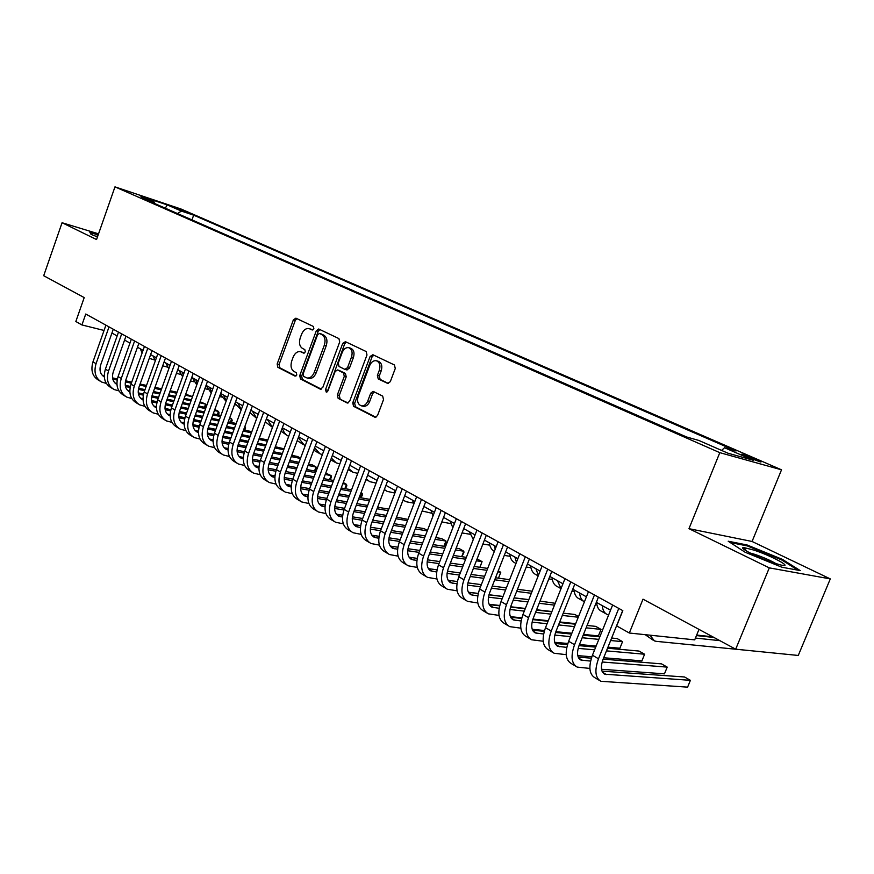 <?xml version="1.0" encoding="UTF-8"?>
<svg xmlns="http://www.w3.org/2000/svg" width="874" height="874" viewBox="0 0 874 874"><rect width="100%" height="100%" fill="white"/><g stroke="black" fill="none" stroke-linecap="round" stroke-linejoin="round"><path stroke-width="1.31" d="M313.875 328.744L313.351 326.439L295.904 318.158L293.38 319.851L277.156 364.01L277.845 367.277L295.008 376.126L296.799 374.979L296.286 372.652L294.046 371.505C291.064 369.407 290.299 365.889 291.752 360.951L293.107 357.248C294.855 353.162 297.269 351.293 300.35 351.621L303.726 353.14L305.321 351.905L304.808 349.589L302.546 348.475C299.531 346.421 298.766 342.925 300.219 337.965L301.585 334.25C303.409 330.022 305.911 328.132 309.09 328.591L312.215 329.99L313.875 328.744M756.414 459.516L742.321 454.283C740.453 453.901 741.698 454.677 746.068 456.61L760.216 461.876C762.095 462.259 760.828 461.472 756.414 459.516M387.455 383.424L390.285 381.709L395.277 368.467L394.414 364.961L372.881 354.724L370.117 356.461L352.746 402.816L353.555 406.29L375.219 417.357L377.524 415.543L383.522 399.626L382.681 396.097L373.089 391.377L370.696 393.202L367.757 401.035C366.293 404.411 364.239 406.028 361.563 405.886C357.936 404.596 356.811 401.363 358.187 396.184L369.647 365.616C371.232 362 373.449 360.372 376.301 360.733C379.666 362.186 380.671 365.365 379.316 370.292L377.382 375.427L378.224 378.912L388.023 383.577M98.554 233.839L62.065 222.728L43.7 275.725L84.21 297.586L75.83 321.512L81.916 324.942L85.75 314.028L622.823 610.642L616.673 625.904L629.324 633.016L694.699 639.866L698.992 629.389M769.295 567.871L830.3 578.905L752.066 541.476L688.974 528.672L769.295 567.871L735.689 649.196L643.002 599.171L629.324 633.016M688.974 528.672L719.805 452.656L114.975 186.861L181.06 209.028L781.52 469.819L719.805 452.656M62.065 222.728L96.555 239.552L114.975 186.861M339.702 341.952L338.926 338.599L318.682 328.995L316.301 330.787L299.738 375.602L300.47 378.934L320.157 389.083L322.79 387.444L339.702 341.952M345.405 341.668L366.162 351.534L366.982 354.964L349.666 401.232L347.382 403.034L338.14 398.347L337.364 394.917L344.29 376.344L343.504 372.925L337.375 369.931L335.037 371.723L327.87 390.951L326.308 392.197L325.489 389.728L342.728 343.395L345.405 341.668M830.3 578.905L798.257 655.456L735.689 649.196M174.614 207.75L189.319 213.267L174.614 207.75M721.542 450.394L724.557 447.739L736.006 450.995L193.657 215.168L181.421 211.082L177.477 213.54M724.557 447.739L753.377 460.303L727.922 453.191L698.818 440.441L686.549 436.967L141.359 197.688L154.195 201.981L140.058 195.798L167.218 204.898L181.421 211.082M752.066 541.476L781.52 469.819M111.927 333.049L117.149 335.955M124.567 340.073L129.975 343.078M137.469 347.24L143.052 350.354M150.623 354.56L156.413 357.783M164.05 362.022L170.048 365.354M177.761 369.647L183.966 373.1M191.756 377.426L198.18 380.998M206.046 385.368L212.699 389.072M220.652 393.486L227.535 397.32M235.565 401.778L242.699 405.744M250.805 410.256L258.201 414.352M266.384 418.908L274.043 423.169M282.324 427.768L290.244 432.171M298.613 436.825L306.818 441.381M315.274 446.09L323.784 450.809M332.328 455.562L341.133 460.467M349.775 465.263L358.908 470.343M367.637 475.194L377.109 480.46M385.937 485.365L395.747 490.817M404.673 495.776L414.844 501.436M423.879 506.45L434.422 512.317M443.555 517.397L454.491 523.471M463.733 528.606L475.074 534.91M484.425 540.11L496.192 546.654M505.653 551.909L517.856 558.694M527.437 564.014L540.099 571.061M549.79 576.447L562.943 583.766M572.765 589.218L586.421 596.811M596.352 602.328L610.533 610.216M81.916 324.942L104.05 330.459M191.974 219.909L193.657 215.168M154.796 203.587L154.195 201.981M165.284 208.198L167.218 204.898M98.325 234.483L89.672 231.85L91.016 234.341L97.473 236.92M800.267 570.602L782.383 559.36L747.062 544.972L728.195 541.225L745.052 552.204L781.837 567.215L800.267 570.602M744.965 550.074L745.282 549.32M746.724 545.802L747.062 544.972M782.055 560.168L782.383 559.36M312.848 329.935L309.09 328.591M300.678 351.709L304.371 353.052M296.92 318.639L295.292 320.397L279.079 364.502L279.767 367.768L295.925 376.082M319.895 329.553L318.212 331.333L301.661 376.093L302.393 379.414L321.271 389.138M319.447 333.464L317.623 334.655L303.059 374.05L303.562 376.388L307.113 378.005C310.161 378.245 312.542 376.355 314.258 372.346L324.298 345.252C325.784 340.215 324.975 336.676 321.883 334.622L319.447 333.464L321.064 333.923M308.489 378.355L309.035 378.486C312.084 378.726 314.465 376.836 316.18 372.837L314.258 372.346M321.359 333.999L323.795 335.168C326.887 337.211 327.695 340.751 326.221 345.787L316.18 372.837M348.103 402.958L338.14 398.347M339.09 370.412L345.427 373.427L346.213 376.836L339.287 395.387L340.073 398.817M346.366 342.127L344.64 343.93L327.346 391.792M351.512 356.996C352.834 352.211 351.894 349.097 348.693 347.677C345.929 347.306 343.755 348.912 342.193 352.495L338.249 363.103L339.025 366.49L344.837 369.363L347.535 367.67L351.512 356.996L353.424 357.521C354.746 352.735 353.806 349.633 350.605 348.202L348.89 347.721M346.749 369.866L349.447 368.173L347.535 367.67M353.424 357.521L349.447 368.173M376.563 360.809L378.213 361.257C381.567 362.71 382.572 365.889 381.228 370.805L379.294 375.929L380.135 379.414L388.537 383.522M362.797 406.181L363.486 406.344C366.162 406.486 368.227 404.881 369.68 401.505L367.757 401.035M374.291 391.913L372.619 393.682L369.68 401.505M373.81 355.172L372.029 356.985L354.669 403.285L355.478 406.76L375.918 417.28M154.742 360.022L149.268 358.362M142.123 352.965L140.321 348.835M100.062 381.097L98.62 380.234C92.425 376.497 90.535 370.379 92.972 361.847L105.918 325.161M106.355 383.424L101.701 382.08C95.495 378.344 93.616 372.204 96.053 363.66L109.031 326.887M113.281 329.225L100.729 364.731C99.112 370.303 100.302 374.367 104.29 376.913L103.427 376.377M102.531 375.623L104.246 376.028M112.79 379.076L117.16 380.048M125.364 381.862L131.351 383.194M139.731 385.052L146.144 386.483M154.611 388.362L161.253 389.837M169.818 391.738L176.701 393.267M185.343 395.19L192.477 396.774M192.531 396.632L185.703 394.174M112.549 377.885L117.378 378.955M125.594 380.791L131.723 382.156M140.102 384.014L146.515 385.445M154.982 387.335L161.624 388.81M170.179 390.722L177.061 392.251M97.888 235.751L97.222 235.718L97.648 236.428M91.213 234.418L90.197 232.539L98.161 234.953M753.792 550.063L744.025 547.594C736.99 546.938 758.02 557.82 774.058 563.042L781.148 565.085C794.149 568.1 771.687 555.875 753.792 550.063M776.199 563.73C770.595 560.485 763.548 557.383 755.038 554.422L749.914 552.925M730.194 542.525L747.325 545.922L781.574 559.863L797.94 570.176M167.557 367.135L162.695 365.813M156.271 358.165L156.129 357.619M155.321 360.82L152.939 355.849M180.623 374.378L176.428 373.351M169.611 366.577L169.064 364.808M168.824 368.752L165.809 362.994M193.952 381.774L190.477 380.966M183.267 375.022L182.251 372.138M182.644 376.76L178.93 370.292M207.553 389.312L204.844 388.701M197.262 383.544L195.7 379.622M196.781 384.866L192.313 377.732M112.506 388.559L111.009 387.652C104.793 383.915 102.924 377.754 105.393 369.145L118.503 332.109M118.93 390.907L114.133 389.531C107.928 385.795 106.06 379.611 108.54 370.991L121.694 333.879M125.932 336.217L113.227 372.062C111.577 377.787 112.812 381.905 116.941 384.407L115.903 383.784M114.975 383.009L116.898 383.446M125.485 386.505L130.106 387.521M138.387 389.345L144.636 390.711M153.103 392.568L159.756 394.021M168.311 395.9L175.204 397.419M183.857 399.309L190.991 400.882M199.731 402.794L205.598 404.083L200.113 401.756M125.266 385.292L130.335 386.406M138.638 388.231L145.018 389.64M153.485 391.497L160.139 392.961M168.693 394.851L175.587 396.359M184.228 398.271L191.373 399.833M204.45 407.229L205.598 404.083L206.242 405.547L205.554 407.47M125.2 396.162L123.638 395.223C117.422 391.486 115.565 385.27 118.066 376.596L131.34 339.21M131.766 398.533L126.828 397.146C120.612 393.398 118.766 387.182 121.278 378.475L134.596 341.002M138.846 343.351L125.976 379.524C124.294 385.336 125.539 389.487 129.702 391.989L129.833 392.055M127.67 390.536L129.8 391.017M138.442 394.098L143.314 395.146M151.694 396.96L158.194 398.369M166.759 400.226L173.653 401.723M182.305 403.591L189.45 405.143M198.201 407.033L205.598 408.639M214.436 410.551L218.489 411.425L214.829 409.491M138.234 392.852L143.565 394.01M151.967 395.835L158.587 397.266M167.153 399.134L174.046 400.631M182.699 402.51L189.844 404.061M198.584 405.962L205.991 407.568M217.309 414.669L218.489 411.425L219.112 412.889L218.38 414.899M138.147 403.919L136.519 402.947C130.292 399.2 128.456 392.95 131.002 384.189L144.45 346.443M144.865 406.312L139.774 404.902C133.558 401.155 131.723 394.895 134.268 386.111L147.772 348.278M152.032 350.627L138.988 387.149C137.273 393.016 138.507 397.2 142.67 399.691L142.997 399.844M140.616 398.216L142.965 398.73M151.672 401.832L156.807 402.925M165.273 404.738L172.047 406.181M180.7 408.038L187.855 409.556M196.606 411.436L204.013 413.009M212.852 414.899L220.532 416.537M229.48 418.449L231.621 418.908L229.709 417.816M151.475 400.554L157.069 401.756M165.568 403.58L172.451 405.055M181.115 406.913L188.26 408.442M197.011 410.321L204.418 411.905M213.256 413.795L220.936 415.445M230.397 422.24L231.621 418.908L232.222 420.372L231.457 422.459M151.355 411.84L149.662 410.824C143.434 407.076 141.61 400.784 144.188 391.934L157.823 353.828M158.238 414.254L152.994 412.823C146.766 409.076 144.942 402.761 147.531 393.901L161.209 355.696M165.47 358.056L152.262 394.928C150.525 400.849 151.737 405.055 155.911 407.557L156.435 407.787M153.824 406.049L156.402 406.607M165.175 409.731L170.572 410.867M179.137 412.67L186.195 414.156M194.946 416.002L202.364 417.553M211.213 419.422L218.893 421.039M227.841 422.929L235.794 424.6M165 408.42L170.867 409.666M179.465 411.479L186.61 412.987M195.372 414.844L202.779 416.406M211.628 418.275L219.308 419.902M228.256 421.792L236.209 423.475M243.748 429.964L245.004 426.534L245.583 427.998L244.742 430.172M221.428 397.014L219.527 396.577M211.595 392.12L209.432 387.248M211.257 393.049L206.013 385.489M164.836 419.924L163.077 418.875C156.85 415.117 155.037 408.781 157.659 399.855L171.479 361.366M171.883 422.361L166.475 420.907C160.248 417.149 158.445 410.802 161.078 401.854L174.931 363.278M179.203 365.638L165.809 402.87C164.05 408.846 165.252 413.085 169.425 415.587L170.146 415.882M167.316 414.047L170.135 414.637M178.952 417.783L184.643 418.963M193.307 420.765L200.649 422.284M209.498 424.119L217.189 425.714M226.148 427.572L234.112 429.221M243.158 431.101L251.417 432.816M178.799 416.439L184.96 417.728M193.667 419.542L201.075 421.082M209.935 422.929L217.615 424.524M226.574 426.392L234.538 428.052M243.584 429.932L251.843 431.658M235.598 404.859L234.527 404.618M226.268 400.795L223.438 395.037M226.082 401.308L220.292 394.469M178.602 428.173L176.777 427.08C170.539 423.322 168.748 416.942 171.413 407.929L185.419 369.068M185.823 430.631L180.241 429.156C174.002 425.398 172.222 419.007 174.898 409.972L188.948 371.024M193.22 373.373L179.64 410.977C177.848 417.007 179.05 421.279 183.223 423.781L184.152 424.152M181.082 422.208L184.152 422.841M193.034 426.009L199.021 427.233M207.783 429.014L215.419 430.576M224.378 432.412L232.342 434.028M241.41 435.886L249.669 437.568M258.835 439.436L267.389 441.184M192.892 424.633L199.359 425.955M208.176 427.768L215.867 429.342M224.826 431.177L232.79 432.816M241.858 434.673L250.106 436.366M259.272 438.245L267.837 439.993M241.311 409.545L237.739 402.98M241.224 409.775L234.931 403.515M192.662 436.596L190.75 435.46C184.523 431.701 182.753 425.277 185.463 416.177L199.654 376.934M200.059 439.076L194.301 437.579C188.063 433.832 186.293 427.386 189.013 418.264L203.26 378.923M207.531 381.283L193.766 419.258C191.952 425.343 193.132 429.647 197.305 432.149L198.464 432.586M195.131 430.532L198.464 431.21M207.411 434.4L213.704 435.667M222.575 437.448L230.518 439.043M239.585 440.857L247.845 442.517M257.022 444.363L265.587 446.079M274.862 447.947L283.744 449.728M284.083 448.81L275.31 446.712M207.291 432.991L214.064 434.356M223.001 436.159L230.976 437.765M240.044 439.6L248.314 441.261M257.48 443.107L266.046 444.844M256.716 418.384L252.335 411.097M256.705 418.428L249.931 412.637M207.018 445.205L205.029 444.014C198.791 440.267 197.054 433.788 199.796 424.6L214.196 384.964M214.6 447.696L208.657 446.188C202.418 442.43 200.67 435.951 203.434 426.741L217.877 386.996M222.149 389.356L208.198 427.714C206.351 433.865 207.509 438.191 211.694 440.693L213.07 441.184M209.487 439.043L213.092 439.764M222.105 442.976L228.715 444.276M237.706 446.046L245.955 447.674M255.132 449.487L263.708 451.181M272.983 453.005L281.876 454.764M291.261 456.61L300.481 458.435M300.569 458.195L297.597 456.501L291.73 455.343M222.007 441.523L229.108 442.932M238.165 444.735L246.435 446.374M255.612 448.187L264.177 449.881M273.464 451.727L282.346 453.486M272.513 427.31L267.247 419.389M271.967 426.971L265.303 421.858M221.679 453.988L219.614 452.765C213.376 449.007 211.661 442.484 214.458 433.209L229.054 393.169M229.458 456.501L223.318 454.972C217.08 451.224 215.365 444.691 218.172 435.394L232.812 395.245M237.094 397.604L222.936 436.355C221.056 442.561 222.204 446.92 226.388 449.422L228.005 449.968L224.389 447.783L228.038 448.493M237.127 451.727L244.075 453.071M253.176 454.841L261.741 456.49M271.027 458.293L279.931 460.019M289.327 461.833L298.547 463.624M308.052 465.46L316.017 467L312.291 464.881L308.533 464.149M237.04 450.241L244.491 451.694M253.657 453.475L262.244 455.146M271.53 456.949L280.423 458.686M289.818 460.511L299.039 462.302M314.52 470.988L316.017 467L316.464 468.442L315.208 471.119M288.704 436.323L288.617 436.279C285.405 434.76 283.362 431.953 282.466 427.845M287.164 435.471L281.057 431.188M236.657 462.969L234.516 461.691C228.289 457.932 226.585 451.377 229.425 442.004L244.239 401.548M244.644 465.503L238.296 463.952C232.058 460.205 230.375 453.628 233.227 444.232L248.085 403.679M252.357 406.039L238.001 445.183C236.089 451.454 237.225 455.835 241.399 458.337L243.278 458.926M239.137 456.61L243.322 457.408M252.477 460.674L259.775 462.062M268.995 463.81L277.899 465.492M287.295 467.284L296.537 469.032M306.042 470.835L315.612 472.659M325.237 474.484L331.093 475.587L325.74 473.129M252.411 459.145L260.223 460.631M269.509 462.412L278.413 464.105M287.808 465.897L297.04 467.656M306.556 469.469L316.126 471.294M329.542 479.706L331.093 475.587L331.508 477.029L330.164 479.826M305.321 445.401L304.141 444.964L298.296 437.656M302.699 444.156L297.204 440.627M251.974 472.157L249.745 470.824C243.518 467.066 241.847 460.456 244.731 450.995L259.753 410.125M260.168 474.691L253.602 473.129C247.375 469.382 245.714 462.761 248.609 453.278L263.686 412.299M267.957 414.658L253.394 454.207C251.45 460.532 252.564 464.957 256.738 467.459L258.879 468.082M254.443 465.678L258.955 466.53M268.165 469.808L275.834 471.239M285.186 472.976L294.429 474.691M303.944 476.461L313.526 478.242M323.162 480.023L333.103 481.869M342.848 483.683L346.475 484.36L343.274 482.535M268.132 468.246L276.315 469.764M285.722 471.523L294.964 473.249M304.48 475.03L314.061 476.822M323.686 478.613L333.628 480.471M344.869 488.61L346.475 484.36L346.858 485.78L345.438 488.719M322.386 454.556L320.004 453.835L314.618 447.838M318.562 453.027L313.755 450.176M267.619 481.53L265.314 480.154C259.086 476.396 257.448 469.742 260.386 460.183L275.616 418.886M276.042 484.087L269.258 482.514C263.03 478.766 261.392 472.102 264.352 462.521L279.647 421.104M283.908 423.464L269.137 463.428C267.16 469.819 268.252 474.276 272.426 476.778L274.84 477.444M270.099 474.953L274.928 475.838M284.214 479.149L292.266 480.613M301.759 482.339L311.352 484.076M320.987 485.824L330.94 487.637M340.696 489.407L351.009 491.275M360.886 493.078L362.186 493.307L361.038 492.652M284.214 477.532L292.79 479.105M302.317 480.842L311.898 482.59M321.545 484.349L331.486 486.173M341.242 487.954L351.556 489.833M360.525 497.71L362.186 493.307L362.535 494.728L361.017 497.798M283.624 491.122L281.231 489.691C275.004 485.944 273.387 479.247 276.381 469.589L291.85 427.845M292.287 493.701L285.263 492.106C279.046 488.358 277.44 481.65 280.434 471.971L295.958 430.117M300.23 432.477L285.23 472.856C283.22 479.323 284.29 483.803 288.464 486.294L291.173 487.015M290.168 486.84L286.126 484.436L291.282 485.354M300.634 488.697L309.09 490.194M318.715 491.898L328.668 493.668M338.435 495.394L348.77 497.23M358.646 498.978L369.363 500.878M300.667 487.037L309.647 488.632M319.294 490.358L329.247 492.128M339.014 493.876L349.338 495.711M359.214 497.481L369.931 499.393M300.001 500.944L297.499 499.447C291.293 495.7 289.709 488.959 292.746 479.203L308.446 437.011M308.893 503.522L301.628 501.916C295.423 498.18 293.839 491.417 296.898 481.64L312.652 439.338M316.912 441.687L301.694 482.503C299.651 489.036 300.7 493.548 304.862 496.039L307.877 496.803M317.448 498.453L326.319 499.983M336.075 501.676L346.421 503.457M356.308 505.172L367.036 507.018M377.055 508.755L388.187 510.678M302.47 494.127L308.009 495.088M317.502 496.738L326.909 498.377M336.676 500.081L347.011 501.873M356.909 503.599L367.626 505.456M377.644 507.204L388.766 509.138M339.855 463.865L336.217 462.903L331.377 458.096M334.775 462.095L330.722 459.833M357.761 473.38L352.79 472.178L348.584 468.442M351.348 471.37L348.136 469.611M376.104 483.114L369.735 481.65L366.239 478.908M316.738 510.973L314.148 509.422C307.954 505.685 306.403 498.89 309.494 489.036L325.434 446.396M325.904 513.562L318.365 511.956C312.171 508.22 310.631 501.414 313.744 491.527L329.738 448.777M333.988 451.126L318.529 492.379C316.454 498.978 317.491 503.522 321.632 506.002L324.975 506.811M334.644 508.439L343.963 510.001M353.861 511.661L364.6 513.464M374.618 515.147L385.773 517.026M395.922 518.73L407.481 520.675M407.972 519.396L396.534 517.124M319.218 504.036L325.139 505.041M334.742 506.669L344.575 508.329M354.483 510.012L365.223 511.825M375.241 513.519L386.384 515.409M394.895 493.045L387.062 491.352L384.363 489.495M376.902 480.995L376.77 480.263M333.879 521.243L331.18 519.637C324.997 515.911 323.478 509.061 326.636 499.098L342.816 455.999M343.307 523.843L335.507 522.226C329.323 518.5 327.816 511.64 330.984 501.654L347.229 458.435M351.468 460.773L335.769 502.484C333.649 509.149 334.666 513.726 338.806 516.206L342.488 517.047M352.255 518.643L362.033 520.238M372.073 521.876L383.227 523.69M393.387 525.35L404.968 527.24M415.259 528.912L427.288 530.879M427.43 530.485L424.141 528.617L415.893 527.262M336.348 514.185L342.674 515.223M352.397 516.818L362.688 518.511M372.717 520.161L383.872 521.996M394.032 523.668L405.612 525.569M413.26 503.042L406.814 501.884L402.99 500.19M395.059 492.619L394.436 490.096M351.414 531.763L348.617 530.081C342.444 526.366 340.958 519.473 344.17 509.411L360.612 465.82M361.137 534.364L353.041 532.736C346.869 529.021 345.405 522.117 348.628 512.022L365.124 468.322M369.352 470.66L353.413 512.819C351.261 519.56 352.244 524.171 356.373 526.64L360.416 527.525M370.292 529.087L380.561 530.704M390.733 532.31L402.324 534.145M412.637 535.773L424.666 537.674M435.099 539.324L445.937 541.028L441.523 538.515L435.765 537.597M353.894 524.564L360.623 525.635M370.467 527.208L381.239 528.923M391.41 530.54L403.001 532.386M413.304 534.025L425.332 535.937M443.905 546.283L445.937 541.028L446.09 542.404L444.112 546.305M431.701 513.213L422.131 511.006M413.763 504.254L412.528 500.147M369.374 542.525L366.457 540.777C360.307 537.073 358.864 530.136 362.142 519.954L378.835 475.893M379.392 545.125L370.991 543.497C364.84 539.793 363.409 532.834 366.698 522.63L383.457 478.439M387.685 480.776L371.483 523.417C369.287 530.223 370.248 534.855 374.367 537.324L378.781 538.253M388.777 539.771L399.549 541.421M409.862 542.994L421.923 544.83M432.368 546.425L444.888 548.326M455.463 549.943L463.81 551.21L459.298 548.643L456.152 548.162M371.843 535.194L379.021 536.297M388.996 537.827L400.259 539.564M410.572 541.148L422.623 543.005M433.067 544.611L445.576 546.534M461.691 556.662L463.81 551.21L463.908 552.576L461.843 556.683M450.591 523.602L441.807 521.92M433.023 515.933L431.046 510.438M387.761 553.548L384.735 551.734C378.606 548.042 377.207 541.05 380.54 530.769L397.506 486.195M398.107 556.148L389.378 554.509C383.249 550.828 381.862 543.825 385.205 533.511L402.248 488.817M406.443 491.133L389.99 534.254C387.75 541.137 388.679 545.813 392.787 548.271L397.604 549.233M407.721 550.718L419.017 552.368M429.484 553.908L442.015 555.744M452.612 557.306L465.634 559.207M476.374 560.791L482.077 561.621L477.084 558.945M390.241 546.075L397.878 547.2M407.983 548.708L419.76 550.445M430.216 551.997L442.747 553.854M453.344 555.427L466.355 557.35M479.87 567.292L482.077 561.621L479.979 567.302M469.939 534.243L462.051 532.932M452.863 527.688L450.001 520.98M406.607 564.844L403.449 562.954C397.342 559.273 395.988 552.237 399.385 541.836L416.636 496.76M417.28 567.434L408.202 565.795C402.106 562.124 400.762 555.077 404.17 544.644L421.487 499.447M425.682 501.752L408.956 545.365C406.672 552.324 407.568 557.033 411.654 559.48L416.887 560.474M427.135 561.916L438.988 563.577M449.607 565.074L462.641 566.909M473.391 568.428L486.938 570.329M497.841 571.858L500.769 572.273L498.235 570.831M409.087 557.219L417.204 558.377M427.462 559.83L439.764 561.578M450.372 563.096L463.406 564.943M474.156 566.472L487.692 568.406M498.464 578.162L500.769 572.273L498.519 578.173M489.757 545.147L482.885 544.043M474.626 536.068L474.353 534.517M473.282 539.509L469.425 531.774M425.911 576.414L422.634 574.447C416.548 570.788 415.248 563.697 418.701 553.187L436.235 507.586M436.934 578.992L427.506 577.364C421.432 573.705 420.132 566.614 423.606 556.072L441.217 510.34M445.39 512.645L428.38 556.76C426.053 563.796 426.927 568.526 430.991 570.973L436.672 571.989M447.051 573.388L459.473 575.048M470.256 576.501L483.814 578.326M494.739 579.79L508.832 581.691M428.391 568.635L437.033 569.815M447.433 571.225L460.281 572.973M471.053 574.436L484.611 576.283M495.525 577.769L509.618 579.681M532.146 591.206L517.474 589.305L519.899 583.176L517.495 589.305M510.077 556.301L504.276 555.405M495.197 549.178L494.367 545.638M494.334 551.396C491.549 549.844 489.877 546.993 489.32 542.83M445.696 588.268L442.288 586.236C436.246 582.587 434.979 575.453 438.508 564.822L456.337 518.686M457.102 590.835L447.28 589.218C441.239 585.58 439.993 578.435 443.544 567.772L461.439 521.505M465.591 523.799L448.307 568.428C445.937 575.54 446.767 580.314 450.809 582.75L456.96 583.788M467.481 585.132L480.514 586.793M491.45 588.191L505.565 589.994M516.654 591.414L531.326 593.282M448.187 580.336L457.364 581.527M467.929 582.892L481.356 584.63M492.281 586.05L506.396 587.874M528.825 599.619L514.13 597.816M503.031 596.461L488.992 594.735M478.253 593.424L468.42 592.222M530.911 567.729L526.246 567.04M516.447 562.277L514.873 557.044M515.988 563.457L515.201 563.02C512.109 561.611 510.274 558.65 509.706 554.16M552.281 579.429L548.806 578.949M538.384 575.409L535.904 568.734M538.198 575.879L536.013 574.666C532.943 573.268 531.141 570.307 530.594 565.784M574.207 591.425L572 591.13M561.032 588.584L557.47 580.718M561.01 588.639L557.361 586.607C554.302 585.219 552.532 582.248 552.029 577.692M465.984 600.438L462.444 598.308C456.425 594.691 455.223 587.503 458.817 576.753L476.953 530.07M477.794 602.973L467.568 601.378C461.559 597.761 460.358 590.562 463.974 579.779L482.186 532.965M486.315 535.249L468.726 580.402C466.312 587.601 467.109 592.397 471.13 594.823L477.772 595.882M488.446 597.161L502.102 598.81M513.213 600.154L527.918 601.924M539.171 603.289L554.466 605.136M555.198 603.289L540.045 601.094M468.486 592.332L478.231 593.522M488.959 594.844L502.987 596.56M514.087 597.914L528.792 599.717M551.92 611.527L536.614 609.757M525.34 608.457L510.656 606.764M499.742 605.496L489.123 604.273M486.796 612.903L483.114 610.697C477.138 607.102 475.98 599.859 479.651 588.989L498.104 541.76M499.021 615.405L488.369 613.843C482.393 610.249 481.257 603.005 484.95 592.091L503.468 544.721M507.576 546.993L489.691 592.681C487.222 599.957 487.976 604.797 491.975 607.201L499.141 608.271M509.968 609.495L524.291 611.123M535.565 612.401L550.893 614.127M562.332 615.427L578.26 617.23M578.522 616.574L574.841 614.477L563.238 613.144M489.309 604.633L499.655 605.824M510.558 607.08L525.219 608.763M536.494 610.063L551.8 611.833M575.682 623.675L559.731 621.949M548.271 620.715L532.943 619.065M521.811 617.863L510.383 616.64M508.144 625.708L504.32 623.413C498.377 619.83 497.284 612.543 501.031 601.541L519.801 553.745M520.828 628.166L509.706 626.636C503.774 623.064 502.692 615.766 506.461 604.732L525.318 556.793M529.393 559.032L511.192 605.289C508.668 612.641 509.389 617.514 513.355 619.906L521.09 620.977M532.08 622.135L547.08 623.719M558.541 624.921L574.513 626.603M586.137 627.827L601.017 629.4L595.718 626.374L587.099 625.456M510.667 617.252L521.658 618.431M532.758 619.622L548.053 621.261M559.513 622.496L575.474 624.211M598.406 635.901L601.017 629.4L598.406 635.901L583.504 634.415M571.858 633.257L555.864 631.662M544.502 630.525L532.233 629.302M596.702 603.726L595.839 603.617M584.433 601.782C581.625 600.329 580.019 597.401 579.593 593.009M583.45 601.203L579.244 598.843C576.217 597.477 574.469 594.495 574.01 589.906M530.059 638.839L526.082 636.458C520.183 632.907 519.156 625.566 522.98 614.433L542.088 566.046M543.213 641.243L531.611 639.768C525.722 636.228 524.706 628.876 528.552 617.71L547.747 569.171M551.789 571.41L533.26 618.224C530.693 625.664 531.37 630.569 535.303 632.94L543.628 634.011M554.793 635.092L570.514 636.622M582.171 637.747L598.821 639.364M610.642 640.511L622.539 641.658L617.11 638.566L611.647 638.031M532.594 630.198L544.262 631.345M555.558 632.47L571.541 634.054M583.187 635.212L599.837 636.851M619.885 648.246L622.539 641.658L619.885 648.246L607.965 647.153M596.134 646.072L579.44 644.553M567.849 643.493L554.695 642.292M608.621 614.979L607.408 614.597C604.404 613.253 602.699 610.26 602.295 605.638M606.064 613.843L601.705 611.407C598.701 610.052 596.986 607.069 596.56 602.448M552.565 652.332L548.413 649.841C542.568 646.323 541.607 638.927 545.507 627.674L564.965 578.686M566.221 654.67L554.094 653.249C548.26 649.732 547.31 642.335 551.243 631.039L570.788 581.898M574.797 584.105L555.93 631.509C553.297 639.036 553.941 643.974 557.841 646.323L566.789 647.383M578.151 648.377L594.615 649.83M606.469 650.879L644.597 654.233L639.036 651.064L607.539 648.213M555.11 643.482L567.499 644.597M579.014 645.635L595.697 647.142M641.898 660.886L644.597 654.233L641.898 660.886L603.705 657.751M591.862 656.778L577.78 655.62M712.769 636.818L696.665 635.059M575.671 666.174L571.356 663.595C565.565 660.11 564.67 652.659 568.657 641.265L588.475 591.665M589.874 668.435L577.19 667.091C571.41 663.606 570.536 656.156 574.546 644.728L594.451 594.965M598.417 597.161L579.211 645.143C576.523 652.769 577.113 657.751 580.981 660.067L590.595 661.094M602.164 662L667.212 667.113L661.509 663.869L603.147 659.138M578.238 657.117L591.392 658.188M664.459 673.843L667.212 667.113L664.459 673.843L601.531 669.276M695.442 638.053L719.881 640.664M696.458 635.573L713.982 637.474M756.687 651.294L656.319 641.352L654.408 640.893L650.016 635.19M653.096 640.15L645.176 634.677M599.411 680.409L594.921 677.721C589.196 674.269 588.366 666.775 592.441 655.238L612.63 605.005M622.703 610.576L603.126 659.171C600.383 666.884 600.93 671.898 604.753 674.193L690.394 680.333L687.598 687.139L600.908 681.305C595.205 677.863 594.396 670.358 598.493 658.788L618.77 608.402M690.394 680.333L684.55 676.989L602.011 671.134M185.19 211.956L185.408 211.355M311.701 329.389L309.789 328.843M303.18 352.462L301.257 351.949M279.767 367.768L277.845 367.277M279.079 364.502L277.156 364.01M295.292 320.397L293.38 319.851M320.758 389.236L320.157 389.083M302.393 379.414L300.47 378.934M301.661 376.093L299.738 375.602M318.212 331.333L316.301 330.787M326.221 345.787L324.298 345.252M323.795 335.168L321.883 334.622M347.59 403.045L346.945 402.892M339.287 395.387L337.364 394.917M346.213 376.836L344.29 376.344M345.427 373.427L343.504 372.925M339.625 370.543L337.703 370.041M327.411 390.197L325.489 389.728M344.64 343.93L342.728 343.395M380.135 379.414L378.224 378.912M379.294 375.929L377.382 375.427M381.228 370.805L379.316 370.292M372.619 393.682L370.696 393.202M375.416 417.368L374.728 417.204M355.478 406.76L353.555 406.29M354.669 403.285L352.746 402.816M372.029 356.985L370.117 356.461M92.972 361.847L96.053 363.66M103.121 375.776L104.268 376.465M105.393 369.145L108.54 370.991M115.532 383.151L116.908 383.97M118.066 376.596L121.278 378.475M128.183 390.667L129.811 391.628M131.002 384.189L134.268 386.111M141.096 398.336L142.975 399.451M144.188 391.934L147.531 393.901M154.272 406.159L156.413 407.426M157.659 399.855L161.078 401.854M167.721 414.134L170.135 415.576M171.413 407.929L174.898 409.972M181.453 422.284L184.141 423.89M185.463 416.177L189.013 418.264M195.459 430.609L198.453 432.39M199.796 424.6L203.434 426.741M209.771 439.109L213.07 441.064M214.458 433.209L218.172 435.394M229.425 442.004L233.227 444.232M239.323 456.654L243.103 458.894M244.731 450.995L248.609 453.278M254.585 465.711L258.453 468.005M260.386 460.183L264.352 462.521M270.186 474.975L274.13 477.313M276.381 469.589L280.434 471.971M292.746 479.203L296.898 481.64M302.491 494.149L306.566 496.574M309.494 489.036L313.744 491.527M319.272 504.123L323.347 506.538M326.636 499.098L330.984 501.654M336.446 514.316L340.51 516.731M344.17 509.411L348.628 512.022M354.025 524.75L358.078 527.153M362.142 519.954L366.698 522.63M372.029 535.434L376.071 537.838M380.54 530.769L385.205 533.511M390.459 546.381L394.491 548.774M399.385 541.836L404.17 544.644M409.349 557.59L413.358 559.972M418.701 553.187L423.606 556.072M428.697 569.083L432.685 571.454M438.508 564.822L443.544 567.772M448.537 580.86L452.503 583.22M458.817 576.753L463.974 579.779M468.868 592.933L472.812 595.281M479.651 588.989L484.95 592.091M489.735 605.321L493.657 607.649M501.031 601.541L506.461 604.732M511.137 618.027L515.026 620.343M522.98 614.433L528.552 617.71M533.107 631.072L536.964 633.366M545.507 627.674L551.243 631.039M555.656 644.466L559.491 646.738M568.657 641.265L574.546 644.728M578.828 658.22L582.619 660.471M592.441 655.238L598.493 658.788M602.623 672.346L606.381 674.575M321.195 333.944L319.283 333.409M309.035 378.486L307.113 378.005M339.287 370.434L337.517 369.964M347.076 369.975L345.164 369.473M363.486 406.344L361.563 405.886M97.702 236.275L97.222 235.718M746.549 551.068L744.025 547.594M128.62 391.344L129.702 391.989M141.588 399.047L142.67 399.691M154.829 406.913L155.911 407.557M168.343 414.942L169.425 415.587M182.131 423.136L183.223 423.781M196.224 431.505L197.305 432.149M210.601 440.048L211.694 440.693M225.295 448.777L226.388 449.422M240.306 457.692L241.399 458.337M255.656 466.814L256.738 467.459M271.344 476.133L272.426 476.778M287.371 485.66L288.464 486.294M303.781 495.394L304.862 496.039M365.988 479.564L368.304 480.853M320.561 505.369L321.632 506.002M384.254 489.779L385.631 490.543M337.725 515.562L338.806 516.206M355.303 526.006L356.373 526.64M373.296 536.691L374.367 537.324M391.716 547.637L392.787 548.271M410.594 558.857L411.654 559.48M429.932 570.34L430.991 570.973M449.76 582.117L450.809 582.75M470.092 594.2L471.13 594.823M490.937 606.578L491.975 607.201M512.328 619.295L513.355 619.906M534.287 632.328L535.303 632.94M556.825 645.722L557.841 646.323M579.975 659.477L580.981 660.067M603.759 673.603L604.753 674.193"/></g></svg>
